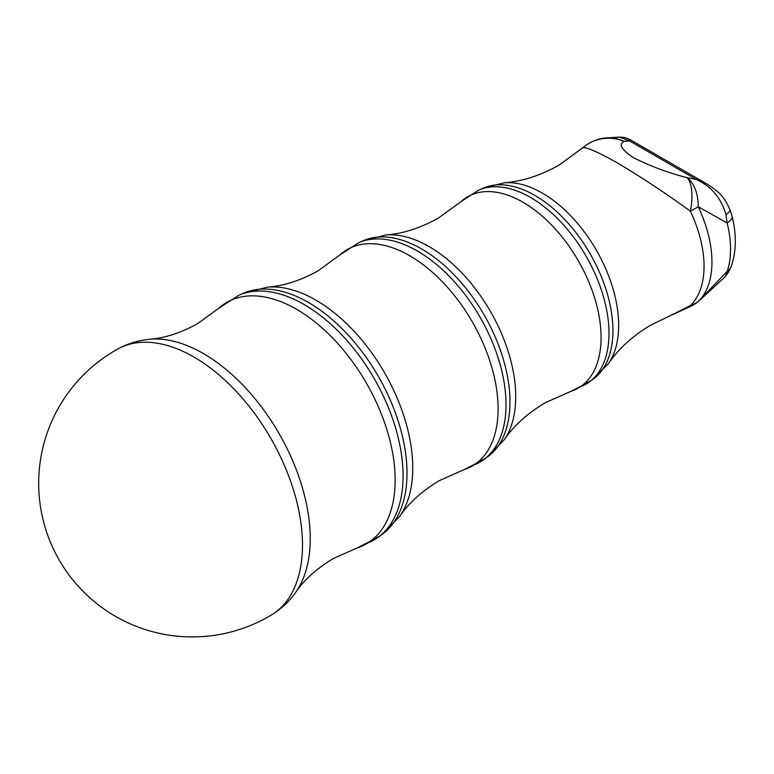 <?xml version="1.0" encoding="UTF-8"?>
<svg xmlns="http://www.w3.org/2000/svg" width="774" height="774" viewBox="0 0 774 774"><rect width="100%" height="100%" fill="white"/><g stroke="black" fill="none" stroke-linecap="round" stroke-linejoin="round"><path stroke-width="1.16" d="M271.142 615.127A153.571 88.662 -120 0 0 271.481 614.924L271.481 614.924A153.571 88.662 -120 0 0 302.489 545.099A153.571 88.662 -120 0 0 193.897 357.017A153.571 88.662 -120 0 0 117.919 348.948L117.919 348.948A153.571 88.662 -120 0 0 117.551 349.161M619.423 137.085L629.446 140.868L630.955 140.133C627.23 138.43 626.127 137.308 619.423 137.085L603.952 138.149A40.954 37.462 -98.1 0 1 624.183 141.381C618.262 143.964 621.232 149.334 633.074 157.49C650.276 166.139 668.281 172.873 687.07 177.681A40.954 16.457 105.8 0 1 690.389 211.225A96.005 55.428 -120 0 1 690.389 305.537A40.954 4.122 62.3 0 0 691.598 305.953L670.661 315.54L690.389 305.537A40.954 33.118 46.3 0 0 698.235 301.512L727.134 271.471A20.482 14.958 19.1 0 0 731.498 265.772A20.482 14.958 19.1 0 0 731.498 265.763C736.393 250.689 736.567 234.154 732.03 216.169L732.03 216.169A20.482 7.469 166.1 0 1 727.134 222.97L698.235 206.764A96.45 55.689 60 0 1 698.235 301.512A40.954 1.993 -128.7 0 1 698.187 301.647L724.474 277.402L725.906 275.438L727.134 271.471A93.838 54.18 -120 0 0 727.134 222.97L725.906 214.601C721.339 198.192 711.48 186.486 696.329 179.491L629.446 140.868L624.183 141.381A40.954 39.755 -129.8 0 0 583.519 147.205A40.954 39.755 -129.8 0 0 583.509 147.205A40.954 39.755 -129.8 0 0 583.325 147.37M581.922 148.608C583.19 145.58 594.809 150.233 616.762 162.559C640.746 176.753 665.292 192.968 690.389 211.225A40.954 4.663 -25.3 0 0 698.235 206.764A40.954 24.778 101.8 0 0 687.07 177.681L696.329 179.491L706.826 183.931C720.855 192.949 723.971 197.07 730.008 209.648A20.482 4.663 159.5 0 1 725.906 214.601M691.598 305.953L691.598 305.953A40.954 40.954 0 0 0 698.187 301.647M732.02 216.12A20.482 7.469 166.1 0 1 732.03 216.169L730.008 209.648M731.498 265.772L727.947 273.038A20.482 16.061 -146.7 0 1 725.906 275.438M603.952 138.149A40.954 40.954 0 0 0 583.509 147.205L558.886 165.239C540.358 175.553 522.15 181.416 504.251 182.819A108.012 62.365 60 0 1 542.293 193.065A108.012 62.365 60 0 1 608.528 363.422L593.484 378.902A110.382 63.729 -120 0 0 612.931 330.604A110.382 63.729 -120 0 0 534.873 195.416A110.382 63.729 -120 0 0 483.324 188.101L478.738 190.114A110.934 64.049 60 0 1 530.548 197.467A110.934 64.049 60 0 1 608.993 333.333A110.934 64.049 60 0 1 589.449 381.872L570.931 391.325A110.489 63.787 -120 0 0 596.841 305.798A110.489 63.787 -120 0 0 522.953 202.217A110.489 63.787 -120 0 0 461.294 201.424L438.432 218.065C420.456 228.03 402.954 233.671 385.945 234.977A122.495 70.724 60 0 1 429.086 246.596A122.495 70.724 60 0 1 504.203 439.796L487.968 456.515A124.866 72.088 -120 0 0 509.96 401.88A124.866 72.088 -120 0 0 421.666 248.947A124.866 72.088 -120 0 0 363.354 240.685L358.768 242.688A125.417 72.408 60 0 1 417.341 250.999A125.417 72.408 60 0 1 506.022 404.599A125.417 72.408 60 0 1 483.934 459.475L464.023 469.654A124.972 72.156 -120 0 0 493.319 372.913A124.972 72.156 -120 0 0 409.746 255.749A124.972 72.156 -120 0 0 340.009 254.849L317.988 270.881C300.554 280.507 283.768 285.925 267.64 287.135A136.979 79.083 60 0 1 315.879 300.128A136.979 79.083 60 0 1 399.877 516.171L382.453 534.118A139.349 80.457 -120 0 0 406.998 473.146A139.349 80.457 -120 0 0 308.458 302.479A139.349 80.457 -120 0 0 243.384 293.259L238.798 295.262A139.9 80.777 60 0 1 304.134 304.53A139.9 80.777 60 0 1 403.061 475.875A139.9 80.777 60 0 1 378.418 537.088A139.9 80.777 60 0 1 367.989 542.874M372.255 539.807A139.349 80.457 -120 0 0 380.402 535.55M487.968 456.515L483.934 459.475A125.417 72.408 60 0 1 474.162 464.835M478.158 461.875A124.866 72.088 -120 0 0 485.917 457.927M593.484 378.902L589.449 381.872A110.934 64.049 60 0 1 580.326 386.787M584.06 383.923A110.382 63.729 -120 0 0 591.423 380.315M382.453 534.118L378.418 537.088L357.104 547.973A139.455 80.515 -120 0 0 389.806 440.019A139.455 80.515 -120 0 0 296.539 309.281A139.455 80.515 -120 0 0 218.713 308.284L238.798 295.262M218.713 308.284L197.534 323.696C180.884 332.868 164.997 338.054 149.846 339.254A151.094 87.239 60 0 1 203.378 353.554A151.094 87.239 60 0 1 295.939 468.744A151.094 87.239 60 0 1 295.842 592.129C304.453 579.61 316.895 568.435 333.168 558.615L357.104 547.973M149.846 339.254C138.527 340.27 127.884 343.501 117.919 348.948A153.581 153.581 0 0 0 115.49 616.346A153.581 153.581 0 0 0 270.794 615.34A153.581 153.581 0 0 0 271.481 614.924C281.185 609.022 289.302 601.427 295.842 592.129M670.661 315.54L651.06 324.906C632.861 335.79 618.687 348.629 608.528 363.422M727.947 273.038L724.474 277.402M504.251 182.819L483.324 188.101M630.955 140.133L706.826 183.931M461.294 201.424L478.738 190.114M570.931 391.325L545.099 402.809C527.471 413.393 513.839 425.719 504.203 439.796M385.945 234.977L363.354 240.685M340.009 254.849L358.768 242.688M464.023 469.654L439.129 480.712C422.072 490.987 408.991 502.81 399.877 516.171M267.64 287.135L243.384 293.259"/></g></svg>
